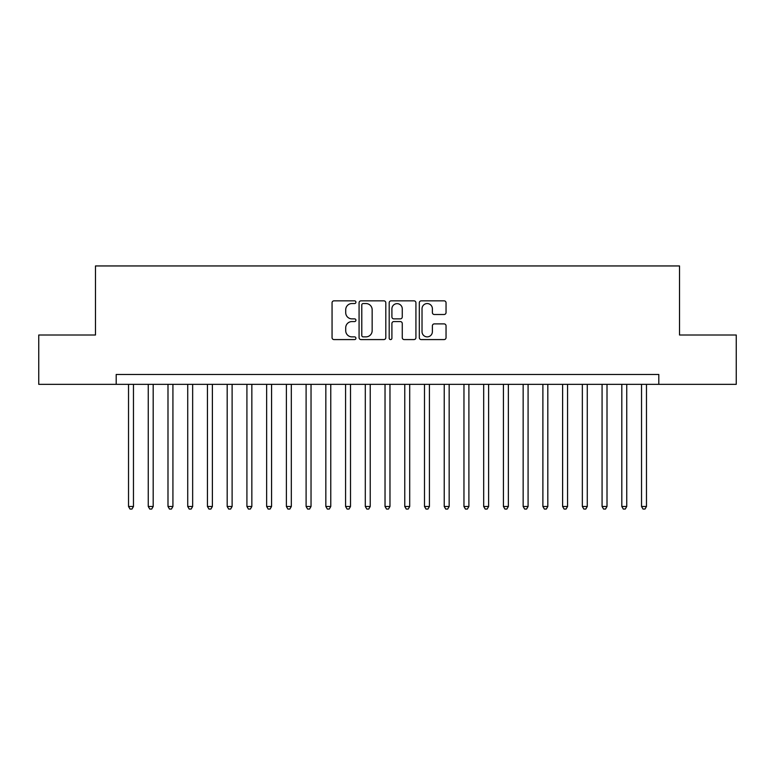 <?xml version="1.0" encoding="UTF-8"?>
<svg xmlns="http://www.w3.org/2000/svg" width="775" height="775" viewBox="0 0 775 775"><rect width="100%" height="100%" fill="white"/><g stroke="black" fill="none" stroke-linecap="round" stroke-linejoin="round"><path stroke-width="1.16" d="M355.928 302.202A1.356 1.356 0 0 0 354.572 300.845L333.996 300.845A1.938 1.938 0 0 0 332.058 302.783L332.058 337.648A1.938 1.938 0 0 0 333.996 339.586L354.572 339.586A1.356 1.356 0 0 0 355.928 338.229A1.356 1.356 0 0 0 354.572 336.873L351.908 336.873A6.2 6.2 0 0 1 345.718 330.673L345.718 327.767A6.2 6.2 0 0 1 351.908 321.577L354.572 321.577A1.356 1.356 0 0 0 355.928 320.22A1.356 1.356 0 0 0 354.572 318.864L351.908 318.864A6.2 6.2 0 0 1 345.718 312.664L345.718 309.758A6.2 6.2 0 0 1 351.908 303.558L354.572 303.558A1.356 1.356 0 0 0 355.928 302.202M444.104 314.505A1.938 1.938 0 0 0 446.042 312.567L446.042 302.783A1.938 1.938 0 0 0 444.104 300.845L421.251 300.845A1.938 1.938 0 0 0 419.314 302.783L419.314 337.648A1.938 1.938 0 0 0 421.251 339.586L444.104 339.586A1.938 1.938 0 0 0 446.042 337.648L446.042 325.829A1.938 1.938 0 0 0 444.104 323.892L434.32 323.892A1.938 1.938 0 0 0 432.382 325.829L432.382 331.69A5.183 5.183 0 0 1 427.199 336.873A5.183 5.183 0 0 1 422.026 331.69L422.026 308.741A5.183 5.183 0 0 1 427.199 303.558A5.183 5.183 0 0 1 432.382 308.741L432.382 312.567A1.938 1.938 0 0 0 434.32 314.505L444.104 314.505M116.192 384.342L38.75 384.342L38.75 335.013L95.48 335.013L95.48 265.951L679.52 265.951L679.52 335.013L736.25 335.013L736.25 384.342L658.808 384.342L658.808 374.48L116.192 374.48L116.192 384.342L658.808 384.342M385.805 302.783A1.938 1.938 0 0 0 383.867 300.845L361.014 300.845A1.938 1.938 0 0 0 359.077 302.783L359.077 337.648A1.938 1.938 0 0 0 361.014 339.586L383.867 339.586A1.938 1.938 0 0 0 385.805 337.648L385.805 302.783M391.133 300.845L413.986 300.845A1.938 1.938 0 0 1 415.923 302.783L415.923 337.648A1.938 1.938 0 0 1 413.986 339.586L404.201 339.586A1.938 1.938 0 0 1 402.264 337.648L402.264 323.504A1.938 1.938 0 0 0 400.326 321.577L393.845 321.577A1.938 1.938 0 0 0 391.908 323.504L391.908 338.229A1.356 1.356 0 0 1 390.552 339.586A1.356 1.356 0 0 1 389.195 338.229L389.195 302.783A1.938 1.938 0 0 1 391.133 300.845M363.146 303.558A1.356 1.356 0 0 0 361.789 304.914L361.789 335.517A1.356 1.356 0 0 0 363.146 336.873L365.955 336.873A6.2 6.2 0 0 0 372.155 330.673L372.155 309.758A6.2 6.2 0 0 0 365.955 303.558L363.146 303.558M402.264 308.838A5.183 5.183 0 0 0 397.091 303.655A5.183 5.183 0 0 0 391.908 308.838L391.908 316.927A1.938 1.938 0 0 0 393.845 318.864L400.326 318.864A1.938 1.938 0 0 0 402.264 316.927L402.264 308.838M128.524 384.342L128.524 506.482L133.465 506.482L133.465 384.342M133.465 506.482L131.983 509.049L130.006 509.049L128.524 506.482M148.257 384.342L148.257 506.482L153.188 506.482L153.188 384.342M153.188 506.482L151.716 509.049L149.74 509.049L148.257 506.482M167.991 384.342L167.991 506.482L172.922 506.482L172.922 384.342M172.922 506.482L171.44 509.049L169.473 509.049L167.991 506.482M187.724 384.342L187.724 506.482L192.655 506.482L192.655 384.342M192.655 506.482L191.173 509.049L189.197 509.049L187.724 506.482M207.448 384.342L207.448 506.482L212.389 506.482L212.389 384.342M212.389 506.482L210.907 509.049L208.93 509.049L207.448 506.482M227.182 384.342L227.182 506.482L232.112 506.482L232.112 384.342M232.112 506.482L230.64 509.049L228.664 509.049L227.182 506.482M246.915 384.342L246.915 506.482L251.846 506.482L251.846 384.342M251.846 506.482L250.364 509.049L248.397 509.049L246.915 506.482M266.648 384.342L266.648 506.482L271.579 506.482L271.579 384.342M271.579 506.482L270.097 509.049L268.131 509.049L266.648 506.482M286.382 384.342L286.382 506.482L291.313 506.482L291.313 384.342M291.313 506.482L289.831 509.049L287.854 509.049L286.382 506.482M306.106 384.342L306.106 506.482L311.037 506.482L311.037 384.342M311.037 506.482L309.564 509.049L307.588 509.049L306.106 506.482M325.839 384.342L325.839 506.482L330.77 506.482L330.77 384.342M330.77 506.482L329.298 509.049L327.321 509.049L325.839 506.482M345.573 384.342L345.573 506.482L350.503 506.482L350.503 384.342M350.503 506.482L349.021 509.049L347.055 509.049L345.573 506.482M365.306 384.342L365.306 506.482L370.237 506.482L370.237 384.342M370.237 506.482L368.755 509.049L366.778 509.049L365.306 506.482M385.03 384.342L385.03 506.482L389.97 506.482L389.97 384.342M389.97 506.482L388.488 509.049L386.512 509.049L385.03 506.482M404.763 384.342L404.763 506.482L409.694 506.482L409.694 384.342M409.694 506.482L408.222 509.049L406.245 509.049L404.763 506.482M424.497 384.342L424.497 506.482L429.427 506.482L429.427 384.342M429.427 506.482L427.945 509.049L425.979 509.049L424.497 506.482M444.23 384.342L444.23 506.482L449.161 506.482L449.161 384.342M449.161 506.482L447.679 509.049L445.702 509.049L444.23 506.482M463.963 384.342L463.963 506.482L468.894 506.482L468.894 384.342M468.894 506.482L467.412 509.049L465.436 509.049L463.963 506.482M483.687 384.342L483.687 506.482L488.618 506.482L488.618 384.342M488.618 506.482L487.146 509.049L485.169 509.049L483.687 506.482M503.421 384.342L503.421 506.482L508.352 506.482L508.352 384.342M508.352 506.482L506.869 509.049L504.903 509.049L503.421 506.482M523.154 384.342L523.154 506.482L528.085 506.482L528.085 384.342M528.085 506.482L526.603 509.049L524.636 509.049L523.154 506.482M542.887 384.342L542.887 506.482L547.818 506.482L547.818 384.342M547.818 506.482L546.336 509.049L544.36 509.049L542.887 506.482M562.611 384.342L562.611 506.482L567.552 506.482L567.552 384.342M567.552 506.482L566.07 509.049L564.093 509.049L562.611 506.482M582.345 384.342L582.345 506.482L587.276 506.482L587.276 384.342M587.276 506.482L585.803 509.049L583.827 509.049L582.345 506.482M602.078 384.342L602.078 506.482L607.009 506.482L607.009 384.342M607.009 506.482L605.527 509.049L603.56 509.049L602.078 506.482M621.812 384.342L621.812 506.482L626.743 506.482L626.743 384.342M626.743 506.482L625.26 509.049L623.284 509.049L621.812 506.482M641.535 384.342L641.535 506.482L646.476 506.482L646.476 384.342M646.476 506.482L644.994 509.049L643.018 509.049L641.535 506.482"/></g></svg>

